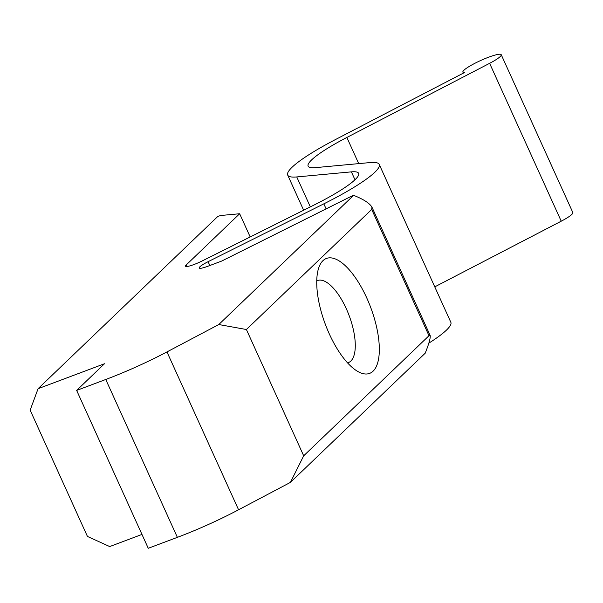 <?xml version="1.0" encoding="UTF-8"?>
<svg xmlns="http://www.w3.org/2000/svg" width="603" height="603" viewBox="0 0 603 603"><rect width="100%" height="100%" fill="white"/><g stroke="black" fill="none" stroke-linecap="round" stroke-linejoin="round"><path stroke-width="0.9" d="M218.791 324.535L353.599 195.334C363.39 199.216 369.503 203.143 371.938 207.115L371.704 209.422L246.401 329.517L218.791 324.535L166.956 351.918A87.706 13.417 -24.4 0 1 105.759 379.483L76.649 390.42L104.485 363.745L38.079 388.694L217.894 216.356A14.035 2.148 -24.4 0 1 222.062 215.369L239.655 213.741L186.229 264.943A14.035 2.148 -24.4 0 0 185.52 266.209A14.035 2.148 -24.4 0 0 202.224 260.918L314.321 204.892A70.167 10.733 -24.4 0 0 358.634 173.347A70.167 10.733 -24.4 0 0 351.391 171.863L296.751 176.935L310.334 206.882M366.767 297.957A61.393 24.195 69.4 0 0 318.806 267.649A61.393 24.195 69.4 0 0 325.379 324.429A61.393 24.195 69.4 0 0 357.828 371.486A61.393 24.195 69.4 0 0 373.091 371.169A61.393 24.195 69.4 0 0 366.767 297.957M246.401 329.517L303.686 455.808L428.997 335.713L371.704 209.422M296.751 176.935A87.706 13.417 -24.4 0 1 287.699 175.089A87.706 13.417 -24.4 0 1 336.112 139.21L464.4 72.586A21.052 3.219 -24.4 0 1 462.9 72.104A21.052 3.219 -24.4 0 1 480.742 60.473A21.052 3.219 -24.4 0 1 501.236 54.715A21.052 3.219 -24.4 0 1 489.621 63.323L346.861 137.461A70.167 10.733 -24.4 0 0 308.125 166.164A70.167 10.733 -24.4 0 0 315.369 167.642L370.167 162.561A87.706 13.417 -24.4 0 1 379.219 164.408A87.706 13.417 -24.4 0 1 323.826 203.844L208.095 261.687A14.035 2.148 -24.4 0 0 199.231 267.996A14.035 2.148 -24.4 0 0 207.734 266.307L221.761 261.031L348.557 197.663A14.035 2.148 -24.4 0 1 353.599 195.334M428.846 343.137A87.706 13.417 -24.4 0 0 450.833 322.273L379.219 164.408M434.771 286.862L561.227 221.188A21.052 3.219 -24.4 0 0 572.85 212.58L501.236 54.715M38.079 388.694L30.15 410.153L87.443 536.444L109.693 546.559L141.969 534.431M76.649 390.42L148.255 548.285L177.372 537.348A87.706 13.417 -24.4 0 0 238.569 509.784L290.405 482.4L425.205 353.2C428.959 343.755 430.617 337.853 430.173 335.502L428.997 335.713M303.686 455.808L290.405 482.4M347.569 362.885A43.853 17.283 69.4 0 0 348.361 362.637A43.853 17.283 69.4 0 0 350.84 361.054A43.853 17.283 69.4 0 0 347.765 312.105A43.853 17.283 69.4 0 0 317.51 280.538A43.853 17.283 69.4 0 0 316.756 280.877M250.185 236.949L239.655 213.741M208.095 261.687L209.829 265.516M323.826 203.844L326.11 208.879M346.861 137.461L358.725 163.624M489.621 63.323L561.227 221.188M351.391 171.863L354.979 179.769M105.759 379.483L177.372 537.348M238.569 509.784L166.956 351.918M186.938 266.503L186.229 264.943M462.9 72.104L463.36 73.121M287.699 175.089L303.641 210.228M430.173 335.502L371.938 207.115"/></g></svg>
